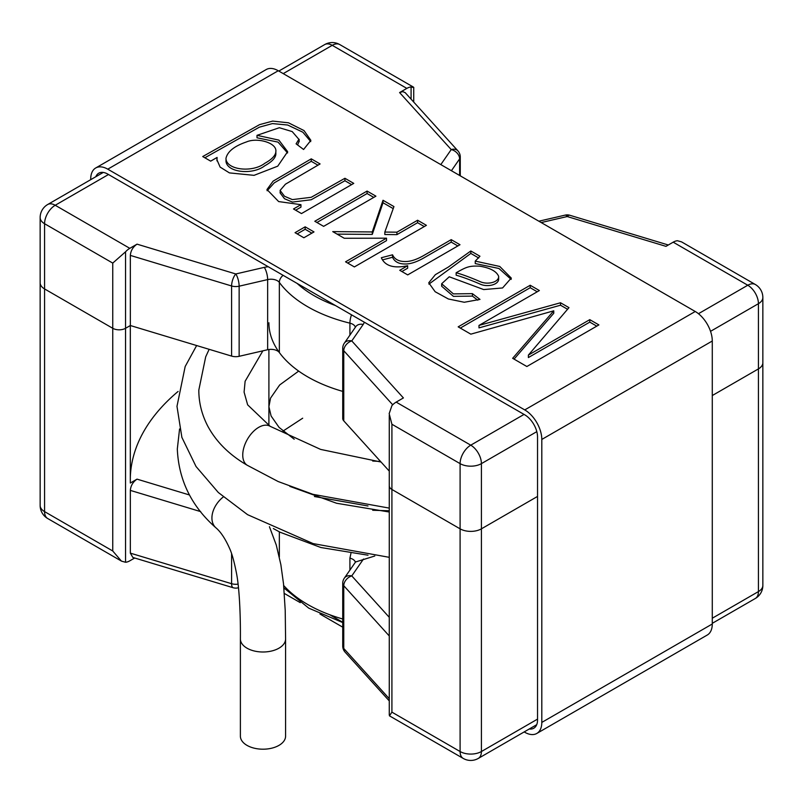 <?xml version="1.0" encoding="UTF-8"?>
<svg xmlns="http://www.w3.org/2000/svg" width="803" height="803" viewBox="0 0 803 803"><rect width="100%" height="100%" fill="white"/><g stroke="black" fill="none" stroke-linecap="round" stroke-linejoin="round"><path stroke-width="1.2" d="M264.829 163.28C272.036 159.295 275.72 155.34 275.881 151.406C276.854 142.703 257.101 137.263 246.471 141.94C234.275 146.126 227.44 151.606 225.964 158.372C226.014 169.915 252.293 173.057 264.829 163.28M310.751 141.599L302.861 132.214L287.675 125.017L272.398 123.592L259.399 127.155L204.845 157.779M287.554 152.961L278.049 142.111L257.01 137.795L257.01 135.336L278.882 140.113L287.645 151.677L277.738 166.171L254.049 175.345L229.427 172.896L220.122 167.094L216.88 159.646L217.101 157.438L216.951 160.861M298.887 141.77L297.582 144.962M275.841 153.092L275.871 153.865C275.75 157.779 272.066 161.734 264.829 165.739C252.443 175.425 226.235 172.454 225.974 160.841L226.024 160.118M217.101 157.438L210.677 161.142L202.717 156.545L259.55 124.646L272.649 121.102L288.498 122.809L304.026 130.588L310.871 140.374L303.584 149.488L296.096 143.837L298.877 139.31L292.202 131.582L279.324 127.727L257.01 135.336M280.187 192.088L280.096 192.891L284.493 198.722L292.412 202.075L311.193 199.766L344.929 180.745L351.624 184.61M267.138 190.753L274.255 182.863L311.253 161.303L317.948 165.167M295.645 210.195L300.944 207.134L300.944 204.675L278.651 201.573L266.987 189.518L273.1 181.147L311.253 158.843L320.086 163.942L285.436 184.198L280.096 190.421L284.503 196.263L292.392 199.606L311.193 197.307L344.929 178.286L353.752 183.385L301.476 213.568L293.507 208.971L300.944 204.675M344.929 180.745L344.929 178.286M311.253 161.303L311.253 158.843M316.934 222.491L367.081 193.543L373.776 197.408M314.806 221.267L367.081 191.074L375.914 196.173L323.629 226.356L314.806 221.267M367.081 193.543L367.081 191.074M297.18 233.904L305.16 229.287L311.855 233.151M295.042 232.669L305.16 226.827L313.993 231.926L303.865 237.768L295.042 232.669M305.16 229.287L305.16 226.827M337.069 234.115L372.271 234.416L383.011 202.737L383.011 200.268L393.942 206.582L384.828 232.067L384.828 234.526L396.923 234.637L417.59 222.702L424.285 226.566M383.011 202.737L393.219 208.629M347.679 263.063L386.514 240.639L386.514 238.18L344.256 238.27L332.743 231.615L372.271 231.947L383.011 200.268M396.923 234.637L396.923 232.177L417.59 220.243L426.413 225.332L354.374 266.927L345.551 261.828L386.514 238.18M417.59 222.702L417.59 220.243M384.828 232.067L396.923 232.177M372.271 234.416L372.271 231.947M382.449 259.901L392.557 257.261C394.695 262.019 399.292 264.257 406.348 263.976C411.166 263.775 416.777 261.878 423.171 258.295L451.216 242.115L457.861 245.949M401.881 271.534L407.663 268.192L407.663 265.733C393.801 268.664 385.018 265.994 381.335 257.733L392.557 254.802C394.695 259.55 399.292 261.788 406.348 261.517C411.146 261.316 416.757 259.429 423.171 255.836L451.216 239.645L459.989 244.714L407.713 274.897L399.753 270.3L407.663 265.733M392.557 257.261L392.557 254.802M451.216 242.115L451.216 239.645M456.154 272.739C462.498 274.506 470.448 277.457 480.023 281.582C487.501 285.115 499.014 282.265 498.653 276.342C496.495 271.253 490.141 267.871 479.602 266.174C468.822 265.652 466.182 267.158 456.154 272.739L456.154 275.198C462.498 276.975 470.458 279.916 480.023 284.051C487.531 287.584 498.994 284.714 498.653 278.802L498.653 276.342M428.892 284.121L470.829 253.437L478.729 257.994M511.15 279.404L498.894 268.463L475.246 263.575L475.246 261.116L499.767 266.466L511.26 278.049L502.578 287.956L483.697 289.572L449.248 276.784L441.66 283.76L441.66 286.219L453.404 296.357L472.415 296.106L477.775 300.181M441.66 286.219L441.871 285.005M470.829 253.437L470.829 250.978L479.943 256.237L475.246 261.116M472.415 296.106L472.415 293.647L479.993 299.409L464.275 302.259L448.355 298.977L435.136 291.72L428.752 282.797L435.346 274.676L448.315 267.078L470.829 250.978M441.66 283.76L453.384 293.888L472.415 293.647M460.3 328.086L530.211 287.715L530.211 285.256L539.375 290.545L478.989 325.416L478.989 327.875L560.524 305.22L560.524 302.761L568.966 307.629L528.384 355.097L528.384 357.556L589.783 322.113L596.759 326.138M560.524 305.22L567.56 309.275M530.211 287.715L537.237 291.78M528.384 355.097L589.783 319.654L598.897 324.914L526.858 366.509L512.655 358.309L553.759 310.821L553.759 313.28L514.071 359.122M589.783 322.113L589.783 319.654M478.989 325.416L560.524 302.761M553.759 310.821L470.829 334.158L458.172 326.851L530.211 285.256M524.178 731.924L524.75 732.256A24.11 13.922 -120 0 0 536.805 733.45A24.11 13.922 -120 0 0 541.804 722.419L541.804 439.442A24.11 13.922 -120 0 0 524.75 409.911L107.763 169.172A24.11 13.922 -120 0 0 95.718 167.978A24.11 13.922 -120 0 0 90.719 179.009L90.719 179.671M284.352 593.457L300.252 602.641M319.965 614.024L342.73 627.163M529.267 728.994A18.078 10.439 -120 0 0 533.794 728.231A18.078 10.439 -120 0 0 537.538 719.95L537.538 436.983A18.078 10.439 -120 0 0 524.75 414.83L107.763 174.09A18.078 10.439 -120 0 0 98.729 173.197A18.078 10.439 -120 0 0 95.808 176.74M283.941 588.298L289.993 591.801M329.742 614.747L342.73 622.245M536.805 733.45L707.282 635.022A24.11 13.922 -120 0 0 712.281 623.991L712.281 341.014A24.11 13.922 -120 0 0 695.237 311.494L278.25 70.744A24.11 13.922 -120 0 0 266.194 69.55L95.718 167.978M541.192 222.561L567.209 216.539A9.044 3.423 -73.2 0 1 569.829 215.264A9.044 9.044 0 0 0 565.182 215.114A9.044 2.74 77 0 1 567.209 216.539L665.968 246.35L673.195 242.175A15.066 8.703 120 0 1 677.461 240.739L681.566 241.884L755.312 284.493A15.066 8.703 120 0 0 747.784 285.236A15.066 8.703 60 0 1 758.433 303.685A15.066 8.703 0 0 0 762.85 297.542A15.066 15.066 0 0 0 755.312 284.493M457.931 150.884A9.044 6.544 137.8 0 0 451.226 149.579A9.044 6.856 34.8 0 1 459.617 158.894A9.044 5.22 0 0 0 460.27 156.956A9.044 9.044 0 0 0 457.931 150.884L405.204 92.666L402.785 91.612L399.593 92.566L406.83 88.39A15.066 8.703 -60 0 1 411.086 86.955L413.836 87.627M129.805 248.328L137.032 244.152C132.977 246.943 130.738 250.687 130.337 255.404L130.337 325.526L125.539 328.297A9.044 5.22 180 0 1 112.751 328.297L44.566 288.929A15.066 8.703 180 0 1 40.15 282.776A15.066 8.703 0 0 0 44.566 288.929L44.566 223.716A15.066 8.703 -60 0 1 55.216 205.267L129.805 248.328A15.066 8.703 -60 0 0 125.539 251.811L112.751 263.093L112.751 328.297A9.044 5.22 0 0 0 125.539 328.297L130.337 325.526L231.595 356.09A9.044 5.22 0 0 0 239.143 356.311L267.65 349.727L267.65 279.595A9.044 5.22 180 0 1 279.344 282.405A9.044 6.805 -36.2 0 1 283.108 275.319M389.264 715.001L389.264 485.775A9.044 5.22 0 0 0 391.914 489.469A9.044 5.22 180 0 1 389.264 485.775L389.264 415.412M536.816 431.643L481.409 463.632A15.066 8.703 -120 0 0 470.759 445.173L396.17 402.112A15.066 8.703 120 0 0 391.914 405.605L389.164 413.665L391.914 424.255L391.914 489.469L460.099 528.836A15.066 8.703 0 0 0 481.409 528.836A15.066 8.703 180 0 1 460.099 528.836L391.914 489.469L391.914 712.151L389.445 715.854M342.73 348.301A9.044 5.22 0 0 0 343.764 350.72A9.044 6.544 -42.2 0 1 351.774 340.924A9.044 6.856 -145.2 0 0 344.346 343.152A9.044 9.044 0 0 0 342.73 348.301L342.73 418.433A9.044 5.22 0 0 0 343.764 420.852L389.264 471.1M351.513 314.816A9.044 2.871 103.7 0 0 349.917 323.157A132.595 76.556 180 0 1 279.344 282.405L279.344 352.537A9.044 5.22 0 0 0 267.65 349.727M710.535 331.338L758.433 303.685L758.433 368.898A15.066 8.703 0 0 0 762.85 362.745A15.066 8.703 180 0 1 758.433 368.898L712.281 395.548L758.433 368.898L758.433 591.58A15.066 8.703 60 0 1 755.312 598.486L712.281 623.329M279.344 352.537A132.595 76.556 0 0 0 342.73 391.382A132.595 76.556 180 0 1 307.74 376.888A132.595 76.556 180 0 1 268.905 322.756M524.028 414.418L470.759 445.173A15.066 8.703 120 0 0 460.099 463.632A15.066 8.703 0 0 0 481.409 463.632L481.409 528.836L537.538 496.425L481.409 528.836L481.409 751.528A15.066 8.703 180 0 1 460.099 751.528L391.914 712.151M396.17 402.112L403.407 397.937L351.774 340.924L363.187 324.462A9.044 6.856 34.8 0 0 355.759 326.691L344.346 343.152M285.587 736.15A22.604 13.049 180 0 1 262.982 749.199A22.604 13.049 180 0 1 240.388 736.15L240.388 638.947A22.604 13.049 180 0 0 248.428 648.934A22.604 13.049 180 0 0 272.518 650.781A22.604 13.049 180 0 0 285.587 638.947L285.587 736.15M223.284 496.947A22.604 15.598 132.4 0 0 211.922 517.975A22.604 15.598 132.4 0 0 215.786 527.691C220.684 531.757 225.342 538.773 229.738 548.75C231.997 553.668 234.235 561.779 236.453 573.091C239.334 587.405 240.609 614.797 240.388 638.947M381.074 462.046L320.628 449.409L270.28 426.373A22.604 13.049 120 0 0 270.019 426.212A22.604 13.049 120 0 0 252.604 432.275A22.604 13.049 120 0 0 242.747 455.02A22.604 13.049 120 0 0 247.204 465.238A22.604 13.049 120 0 0 247.424 465.369C229.327 454.91 216.037 441.69 207.555 425.71C201.683 414.197 198.783 402.323 198.823 390.057L205.698 356.813L209.151 349.315M134.693 558.005L129.805 560.825A15.066 8.703 -60 0 1 125.539 562.261L121.434 561.116L112.751 550.988L44.566 511.611A15.066 8.703 180 0 1 40.15 505.458L40.15 217.573A15.066 8.703 0 0 0 44.566 223.716L112.751 263.093M374.79 556.007L355.548 561.99M355.368 562.261A9.044 5.22 180 0 0 349.917 558.145L350.931 553.418M233.171 587.736L132.856 557.453L130.337 553.137L231.595 583.701A9.044 3.423 106.8 0 0 233.171 587.736A9.044 9.044 0 0 0 237.818 587.886A9.044 2.74 -103 0 0 238.441 587.425M130.337 553.137L130.337 490.392C130.738 485.685 132.977 481.93 137.032 479.14L189.518 494.989M178.105 391.432A271.223 156.595 0 0 0 130.317 477.464M137.032 479.14L130.317 483.025L130.317 325.536M40.15 505.458A15.066 15.066 0 0 0 47.688 518.507A15.066 8.703 -60 0 1 44.566 511.611L44.566 288.929L112.751 328.297L112.751 550.988M712.281 623.991L541.804 722.419M712.281 341.014L541.804 439.442M278.25 70.744L107.763 169.172M695.237 311.494L524.75 409.911M411.086 86.955L411.086 99.17M125.539 251.811L125.539 562.261M399.593 92.566L451.226 149.579L440.807 164.595M459.617 175.456L459.617 158.894L451.416 170.718M343.764 420.852L343.764 350.72L392.707 404.782M349.917 335.112L349.917 323.157A9.044 5.22 180 0 1 355.368 327.273M364.271 322.184A18.078 10.439 180 0 1 363.187 324.462M335.443 305.531A123.562 71.337 180 0 1 297.08 283.389M264.287 267.369A9.044 2.74 77 0 1 267.65 279.595L239.143 286.189A9.044 2.74 -103 0 0 235.791 273.964L264.287 267.369A18.078 10.439 180 0 1 268.252 266.747M137.032 244.152L235.791 273.964A9.044 3.423 106.8 0 0 231.595 285.968A9.044 5.22 0 0 0 239.143 286.189L239.143 356.311M130.337 255.404L231.595 285.968L231.595 356.09M673.195 242.175L747.784 285.236L698.459 313.712M389.455 715.834L463.221 758.423A15.066 8.703 120 0 1 460.099 751.528L460.099 463.632L391.914 424.255M108.495 174.512L55.216 205.267A15.066 8.703 -120 0 0 47.688 204.514A15.066 15.066 0 0 0 40.15 217.573M406.83 88.39L332.241 45.329A15.066 8.703 -60 0 1 339.779 44.577A15.066 15.066 0 0 0 324.713 44.577A15.066 8.703 60 0 1 332.241 45.329L283.228 73.625M363.498 559.018L351.774 575.912A9.044 6.856 -145.2 0 0 344.346 578.14A9.044 9.044 0 0 0 342.73 583.299A9.044 5.22 0 0 0 343.764 585.718A9.044 6.544 -42.2 0 1 351.774 575.912L389.264 617.316M389.264 698.71L343.764 648.463A9.044 5.22 180 0 1 342.73 646.044A9.044 9.044 0 0 0 345.069 652.116A9.044 6.544 -42.2 0 1 343.764 648.463L343.764 585.718L389.264 635.956M349.917 558.145L349.917 570.1M283.68 585.497A132.595 76.556 0 0 0 342.73 618.993M279.344 531.857L279.344 557.011M238.069 584.132A9.044 5.22 180 0 1 231.595 583.701L231.595 553.709M130.337 490.392L200.67 511.621M463.221 758.423A15.066 15.066 0 0 0 478.287 758.423A15.066 8.703 -120 0 0 481.409 751.528L537.538 719.117M755.312 598.486A15.066 15.066 0 0 0 762.85 585.427A15.066 8.703 180 0 1 758.433 591.58L712.281 618.23M275.841 151.406L275.841 153.865M226.024 159.526L226.024 160.841M287.564 151.677L287.564 152.851M299.158 139.31L299.158 141.77M280.187 190.431L280.187 192.891M267.018 189.518L267.018 190.04M511.25 278.049L511.25 278.581M413.736 102.091L413.736 87.627M668.307 244.995L569.829 215.264M565.182 215.114L538.853 221.206M483.035 188.976L502.748 200.359M460.27 156.956L460.27 175.837M762.85 585.427L762.85 297.542M324.713 44.577L278.822 71.076M103.256 172.434L47.688 204.514M339.779 44.577L413.545 87.166M269.437 526.698L276.272 545.036L280.859 564.629L283.509 583.731L285.216 610.38L285.587 638.947M179.571 428.973L177.312 449.018C178.657 480.064 191.485 506.291 215.786 527.691M302.691 418.202L282.987 431.101M372.682 510.256L389.264 510.778M298.676 371.096L279.675 384.968L270.551 398.107L268.905 406.689L271.113 416.024L279.103 427.427L294.199 439.211M372.702 461.052L380.512 461.434M368.025 555.204L320.909 547.526L280.016 532.208L273.341 528.545M314.425 496.525L367.995 505.98M262.862 350.831L245.116 381.284L244.092 392.125L247.645 404.842L270.029 426.212M247.204 465.238L278.179 481.539L312.899 494.317L389.264 508.108M289.853 486.387L336.608 503.26L389.264 512.023M389.264 557.322L313.13 543.591L247.565 514.663L218.326 492.51L196.032 466.503L181.879 437.374L176.981 406.348L185.172 366.519L196.635 345.541M355.759 561.688L344.346 578.14M342.73 583.299L342.73 646.044M345.069 652.116L389.264 700.909M283.901 587.906L308.764 608.152L342.73 622.566M237.818 587.886L238.481 587.736M121.454 561.096L47.688 518.507M536.715 724.687L478.287 758.423M268.905 349.496L268.905 425.56"/></g></svg>
